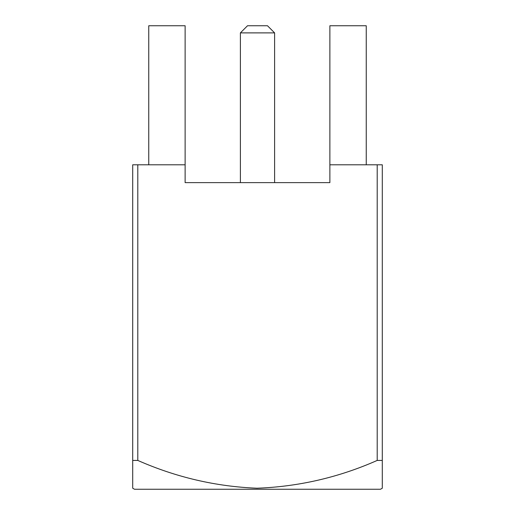 <?xml version="1.0" encoding="UTF-8"?>
<svg xmlns="http://www.w3.org/2000/svg" width="515" height="515" viewBox="0 0 515 515"><rect width="100%" height="100%" fill="white"/><g stroke="black" fill="none" stroke-linecap="round" stroke-linejoin="round"><path stroke-width="0.77" d="M274.611 32.883L240.389 32.883L247.515 25.75L267.485 25.75L274.611 32.883L274.611 182.625M382.291 488.22L382.291 460.429L382.291 488.22L380.508 489.25L134.492 489.25L132.709 488.22L132.709 460.429L132.709 488.22M132.709 164.8L137.795 164.8L137.795 460.429L132.709 460.429L132.709 164.8M377.205 164.8L382.291 164.8L382.291 460.429L377.205 460.429L377.205 164.8L329.877 164.8L329.877 182.625L185.123 182.625L185.123 164.8L137.795 164.8M137.795 460.429C176.072 477.296 215.824 486.559 257.043 488.22C298.777 486.669 338.831 477.405 377.205 460.429M329.877 164.8L329.877 25.75L366.242 25.75L366.242 164.8M185.123 164.8L185.123 25.75L148.758 25.75L148.758 164.8M240.389 182.625L240.389 32.883"/></g></svg>
